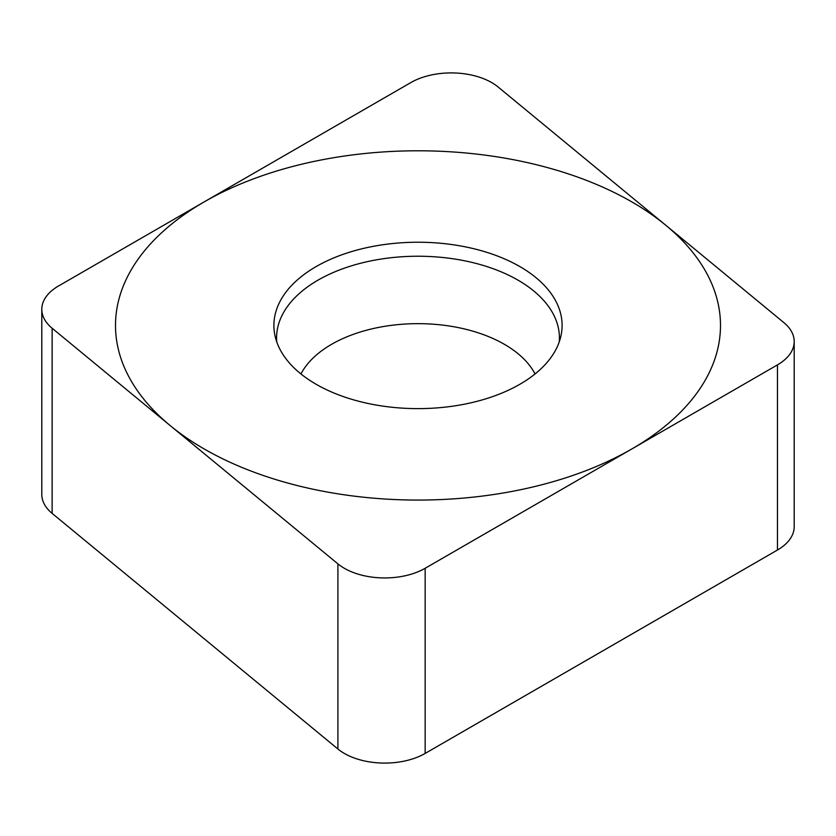 <?xml version="1.0" encoding="UTF-8"?>
<svg xmlns="http://www.w3.org/2000/svg" width="836" height="836" viewBox="0 0 836 836"><rect width="100%" height="100%" fill="white"/><g stroke="black" fill="none" stroke-linecap="round" stroke-linejoin="round"><path stroke-width="1.25" d="M425.158 568.281A57.161 33.001 0 0 1 337.911 563.872L52.135 328.245A57.161 33.001 0 0 1 58.541 285.975L410.842 82.576L58.541 285.975A57.161 33.001 0 0 0 41.8 309.31A57.161 33.001 0 0 0 52.135 328.245L337.911 563.872A57.161 33.001 0 0 0 425.158 568.281L777.459 364.883A57.161 33.001 0 0 0 794.2 341.548A57.161 33.001 0 0 0 783.865 322.612L498.089 86.986A57.161 33.001 0 0 0 410.842 82.576A57.161 33.001 0 0 1 498.089 86.986L783.865 322.612A57.161 33.001 0 0 1 777.459 364.883L425.158 568.281L425.158 753.424A57.161 33.001 180 0 1 337.911 749.014L52.135 513.388A57.161 33.001 180 0 1 41.8 494.452L41.8 309.31M519.898 266.6A144.106 83.192 180 0 1 560.977 335.8A144.106 83.192 180 0 1 464.722 404.133A144.106 83.192 180 0 1 316.102 384.257A144.106 83.192 180 0 1 275.023 335.8A144.106 83.192 180 0 1 354.642 250.706A144.106 83.192 180 0 1 519.898 266.6M425.158 753.424L777.459 550.025A57.161 33.001 180 0 0 794.2 526.69L794.2 341.548M559.242 341.924A141.409 81.646 180 0 0 517.996 280.144A141.409 81.646 0 0 0 360.661 263.246A141.409 81.646 0 0 0 276.758 341.924M204.109 448.922A302.496 174.64 0 0 0 631.891 448.922A302.496 174.64 0 0 0 631.891 201.936A302.496 174.64 0 0 0 204.109 201.936A302.496 174.64 0 0 0 204.109 448.922M52.135 328.245L52.135 513.388M337.911 563.872L337.911 749.014M777.459 364.883L777.459 550.025M300.95 373.953A122.192 70.548 0 0 1 504.401 344.317A122.192 70.548 180 0 1 535.05 373.953"/></g></svg>
